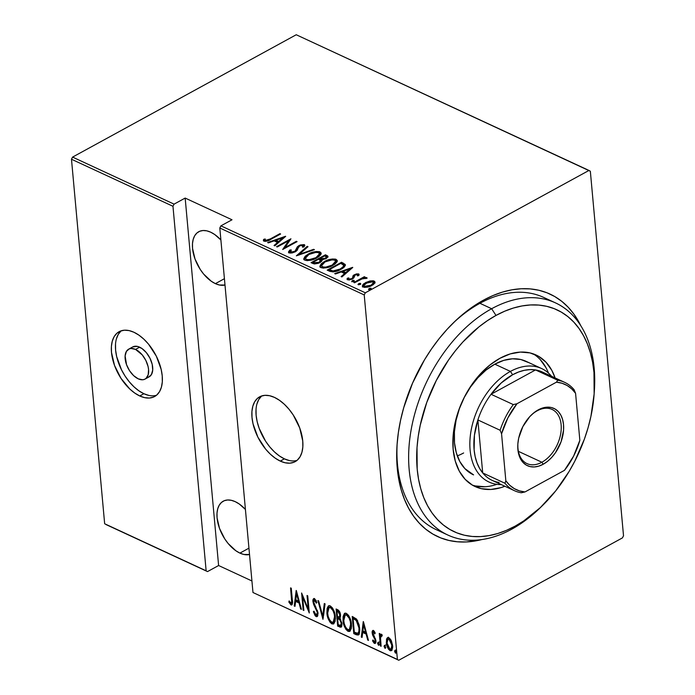 <?xml version="1.0" encoding="UTF-8"?>
<svg xmlns="http://www.w3.org/2000/svg" width="695" height="695" viewBox="0 0 695 695"><rect width="100%" height="100%" fill="white"/><g stroke="black" fill="none" stroke-linecap="round" stroke-linejoin="round"><path stroke-width="1.04" d="M261.807 395.907A36.965 20.937 -118.7 0 0 259.044 427.998A36.965 20.937 -118.7 0 0 284.385 458.848L280.276 461.098A36.965 20.937 61.3 0 1 254.283 428.346A36.965 20.937 61.3 0 1 259.635 396.828A36.965 20.937 61.3 0 1 274.482 397.401L269.582 395.724L264.986 395.325L260.868 396.237L257.385 398.417L254.674 401.78L252.824 406.201L251.929 411.501L252.007 417.495L253.058 423.933L257.888 437.164L265.69 449.196L270.346 454.174L275.272 458.187L280.276 461.098L285.167 462.783L289.763 463.174L293.881 462.262L297.364 460.09L300.084 456.719L301.925 452.306L302.829 446.998L302.751 441.012L299.71 427.929L293.264 415.045L289.059 409.303L284.411 404.334L279.486 400.311L274.482 397.401A36.965 20.937 61.3 0 1 300.475 430.153A36.965 20.937 61.3 0 1 295.114 461.68A36.965 20.937 61.3 0 1 280.276 461.098L284.385 458.848A36.965 20.937 -118.7 0 0 297.06 460.351M121.286 330.768A36.965 20.937 -118.7 0 0 118.524 362.868A36.965 20.937 -118.7 0 0 143.874 393.717L139.756 395.968A36.965 20.937 61.3 0 1 113.763 363.216A36.965 20.937 61.3 0 1 119.123 331.689A36.965 20.937 61.3 0 1 133.961 332.271L129.07 330.585L124.475 330.195L120.357 331.107L116.873 333.287L114.154 336.649L112.312 341.063L111.409 346.371L111.487 352.356L114.527 365.44L120.973 378.323L129.826 389.044L134.752 393.057L139.756 395.968L144.656 397.644L149.251 398.044L153.369 397.132L156.853 394.951L159.563 391.589L161.414 387.167L162.309 381.868L162.23 375.882L161.179 369.436L156.349 356.205L148.548 344.173L143.891 339.195L138.965 335.181L133.961 332.271A36.965 20.937 61.3 0 1 159.954 365.023A36.965 20.937 61.3 0 1 154.603 396.541A36.965 20.937 61.3 0 1 139.756 395.968L143.874 393.717A36.965 20.937 -118.7 0 0 156.549 395.22M145.047 379.088L149.156 376.838A17.062 9.66 -118.7 0 0 151.632 362.286A17.062 9.66 -118.7 0 0 139.634 347.17L135.525 349.42L139.634 347.17A17.062 9.66 -118.7 0 0 132.788 346.901L128.671 349.151A17.062 9.66 61.3 0 1 135.525 349.42A17.062 9.66 61.3 0 1 147.522 364.536A17.062 9.66 61.3 0 1 145.047 379.088A17.062 9.66 61.3 0 1 138.201 378.818A17.062 9.66 61.3 0 1 126.203 363.702A17.062 9.66 61.3 0 1 128.671 349.151M549.467 300.518A127.95 83.669 114.9 0 0 479.932 303.298L483.39 300.214A133.631 87.388 -65.1 0 1 580.846 325.825L574.139 314.461L568.38 307.433L561.908 301.448L554.775 296.557L547.061 292.812L538.834 290.249L530.172 288.894L521.163 288.746L511.885 289.824L502.442 292.108L492.911 295.584L483.39 300.214L473.973 305.948L464.747 312.733L455.798 320.508L447.215 329.204L439.084 338.717L431.482 348.977L424.48 359.871L412.543 383.162L403.726 407.687L400.598 420.119L398.374 432.498L397.071 444.722L396.697 456.658L397.253 468.204L398.748 479.229L401.154 489.645L404.455 499.349L408.617 508.236L413.603 516.237L419.363 523.257L425.835 529.243L432.968 534.134L440.682 537.878L448.909 540.441L457.571 541.805L466.58 541.944L481.774 539.572A133.631 87.388 -65.1 0 1 397.08 444.557A133.631 87.388 -65.1 0 1 453.609 322.61A133.631 87.388 -65.1 0 1 483.39 300.214L479.932 303.298A127.95 83.669 -65.1 0 1 543.777 297.46L555.487 302.881A127.95 83.669 -65.1 0 1 594.234 392.545M215.389 283.638L224.424 278.695L215.389 283.638A29.85 16.915 61.3 0 1 194.392 257.185A29.85 16.915 61.3 0 1 198.718 231.73A29.85 16.915 61.3 0 1 210.707 232.199A29.85 16.915 61.3 0 1 220.897 239.984L214.746 234.545L210.707 232.199L206.754 230.836L203.044 230.523L199.717 231.253L196.902 233.016L194.704 235.727L193.219 239.297L192.489 243.58L192.55 248.419L195.008 258.983L200.212 269.391L203.609 274.03L211.341 281.293L215.389 283.638L219.342 285.002L224.998 285.028A29.85 16.915 61.3 0 1 215.389 283.638M239.914 553.107L248.94 548.164L239.914 553.107A29.85 16.915 61.3 0 1 218.916 526.654A29.85 16.915 61.3 0 1 223.243 501.191A29.85 16.915 61.3 0 1 235.231 501.66A29.85 16.915 61.3 0 1 245.422 509.452L239.271 504.014L235.231 501.66L231.279 500.304L227.56 499.983L224.242 500.721L221.427 502.485L219.229 505.195L217.743 508.766L217.014 513.049L217.075 517.888L219.533 528.452L224.737 538.86L228.134 543.499L235.866 550.761L239.914 553.107L243.867 554.462L249.522 554.497A29.85 16.915 61.3 0 1 239.914 553.107M397.401 659.451L252.98 592.514L219.802 227.995L364.223 294.941L397.401 659.451L364.223 294.941L365.327 292.795L220.906 225.849L232.008 219.776L185.165 198.066L174.071 204.139L72.584 157.096L296.235 34.75L588.978 170.44L365.327 292.795L588.978 170.44L590.342 171.239L623.519 535.758L590.342 171.239L296.235 34.75L72.584 157.096L174.071 204.139L185.165 198.066L218.612 565.522L251.929 580.968L218.612 565.522L207.51 571.594L218.612 565.522L185.165 198.066L232.008 219.776L220.906 225.849L219.802 227.995L252.98 592.514L398.765 660.25L622.416 537.904L398.765 660.25L252.98 592.514L397.401 659.451M396.306 652.692L395.472 650.946L394.656 651.389L395.481 653.144L395.976 652.874L395.481 653.144L396.054 652.04L395.22 650.285L394.725 651.867L395.803 653.135L395.82 651.076L395.134 650.259L394.647 650.954L394.656 651.389L395.472 650.946L396.046 649.842M385.794 647.827L384.969 646.072L384.144 646.524L384.978 648.279L385.464 648.009L384.978 648.279L385.543 647.167L384.717 645.42L384.17 646.758L385.291 648.261L385.065 645.742L384.535 645.377L384.135 646.081L384.144 646.524L384.969 646.072L385.534 644.969M379.314 644.821L378.488 643.066L377.663 643.518L378.497 645.273L378.983 645.003L378.497 645.273L379.062 644.169L378.236 642.415L377.689 643.752L378.81 645.255L378.584 642.736L378.054 642.371L377.654 643.075L377.663 643.518L378.488 643.066L379.053 641.963M363.25 621.573L361.313 637.098L362.069 637.445L362.694 632.476L366.109 634.057L367.724 640.069L368.489 640.425L363.424 621.651L361.313 637.098L362.069 637.445L362.694 632.476L366.109 634.057L367.724 640.069L368.489 640.425L363.25 621.573M343.017 620.479L343.886 624.909L345.91 629.357L348.056 631.373L349.993 631.225L351.34 628.306L351.418 624.292L350.567 619.818L348.516 615.336L346.345 613.311L344.416 613.511L343.104 616.456L343.017 620.479L343.678 620.122L343.017 620.479C343.208 624.857 344.885 628.489 348.056 631.373L349.715 631.416L351.418 624.292C351.253 619.862 349.559 616.204 346.345 613.311L344.72 613.303L343.017 620.479M326.911 613.007L327.771 617.447L329.795 621.886L331.654 623.754L333.487 624.006L335.103 621.434L335.364 617.534L334.451 612.347L332.401 607.864L330.229 605.84L328.309 606.04L327.11 608.394L326.911 613.007L327.562 612.651L326.911 613.007C327.093 617.395 328.77 621.017 331.941 623.901L333.6 623.945L335.311 616.821C335.138 612.391 333.444 608.733 330.229 605.84L328.613 605.832L326.911 613.007M316.034 600.376L315.426 599.837L314.6 600.28L316.329 603.191L316.885 602.435L314.531 598.569C313.193 598.551 312.672 599.585 312.959 601.67L313.636 601.297L312.959 601.67L313.645 604.494L314.27 604.146L313.645 604.494L315.174 607.43L315.878 607.048L315.174 607.43L316.877 610.836L317.476 610.505L316.877 610.836L317.311 612.651L317.928 612.321L315.999 614.832L313.975 611.157L313.367 611.704L314.036 611.339L313.367 611.704L316.442 616.691L317.771 615.666L317.91 612.217L314.114 603.764L313.645 601.236L314.461 600.228L316.329 603.191L316.885 602.435L314.531 598.569L313.645 598.603L312.932 600.437L313.645 604.494L317.259 612.217L317.25 613.989L316.373 614.927L315.287 614.145L313.975 611.157L313.367 611.704L315.156 615.727L316.147 616.587L316.972 616.135L315.434 614.432M296.174 590.481L294.228 606.005L294.993 606.353L295.618 601.384L299.024 602.956L300.648 608.976L301.413 609.333L296.348 590.559L294.228 606.005L294.993 606.353L295.618 601.384L299.024 602.956L300.648 608.976L301.413 609.333L296.174 590.481M290.97 604.911L292.143 604.572L290.97 604.911C292.534 604.494 292.986 602.782 292.317 599.785L291.266 588.205L290.571 587.883L291.709 602.417L290.866 603.182L289.137 600.906L288.833 602.026L291.153 604.98L292.1 604.65L292.482 603.26L291.266 588.205L290.571 587.883L291.605 599.29L292.248 598.934L291.605 599.29C292.074 601.349 291.822 602.652 290.866 603.182L289.137 600.906L288.833 602.026L290.97 604.911L291.787 604.954M303.863 610.471L302.638 596.979L309.292 612.981L307.729 595.832L307.034 595.511L308.259 609.029L301.604 592.991L303.159 610.141L303.863 610.471L302.638 596.979L309.292 612.981L307.729 595.832L307.034 595.511L308.259 609.029L301.604 592.991L303.159 610.141L303.863 610.471M322.949 619.315L325.069 603.877L324.304 603.521L322.741 616.048L318.649 600.897L317.893 600.541L322.949 619.315L325.069 603.877L324.304 603.521L322.741 616.048L318.649 600.897L317.893 600.541L322.949 619.315M337.666 626.134L340.993 627.211L341.792 626.039L341.949 623.458L339.951 618.333L340.567 616.057L339.742 611.965L338.239 610.036L336.102 608.985L337.666 626.134L338.491 625.682L338.404 624.796L338.491 625.682L337.666 626.134L341.028 627.203L341.949 623.458L339.951 618.333L340.515 615.101C340.411 612.695 339.455 610.888 337.64 609.697L336.102 608.985L337.666 626.134M356.292 634.77L358.316 635.013L359.393 633.38L359.758 629.696L359.115 624.831L356.691 619.271L352.217 616.456L353.781 633.605L356.292 634.77L357.117 634.318L354.598 633.154L353.781 633.605L358.359 634.995L359.671 628.332L356.483 619.028L352.217 616.456L353.781 633.605L354.598 633.154L354.519 632.259L354.598 633.154L357.117 634.318L356.292 634.77M374.492 631.651L373.571 632.042L374.805 633.875L375.196 633.023L373.45 630.513L372.589 630.652L372.155 632.05L372.633 635.126L375.152 640.026L374.761 641.859L372.937 639.956L372.563 640.894L374.153 643.222L375.526 643.084L375.891 640.599L372.876 632.815L373.667 632.094L374.805 633.875L375.196 633.023L373.997 630.947L372.789 630.478M381.52 634.248L380.13 635.586L380.947 635.134L380.13 635.586L379.957 633.736L379.262 633.414L380.4 645.942L381.103 646.272L380.495 637.437L380.99 635.838L381.981 636.151L382.259 635.004L380.973 634.205L380.13 635.586L379.957 633.736L379.262 633.414L380.4 645.942L381.042 645.594L380.4 645.942L381.103 646.272L380.469 637.828L382.259 635.004L380.895 634.248M391.754 650.364L390.051 650.633L391.381 650.676L392.614 645.638L391.381 640.799L388.879 637.663L387.575 637.619L386.455 639.53L386.967 645.959L388.479 649.199L390.468 650.781L391.893 650.199L392.649 647.636L391.381 640.799L388.879 637.663L387.549 637.636L386.741 638.662L388.01 637.48M71.481 159.242L172.968 206.285L206.137 570.803L104.658 523.761L71.481 159.242L72.584 157.096L71.481 159.242L104.658 523.761L206.137 570.803L172.968 206.285L174.071 204.139L172.968 206.285L71.481 159.242M370.07 280.954L363.928 283.63L362.573 285.124L362.59 286.566L364.215 287.322L367.047 287.209L373.545 284.385L374.857 282.822L374.727 281.492L373.258 280.806L370.07 280.954L370.131 281.614L370.07 280.954L365.501 282.604L362.338 286.001L363.242 287.035C366.343 287.608 369.193 287.105 371.808 285.532L374.709 283.1L375.005 282.083L374.127 281.075L370.07 280.954M353.798 282.465L354.493 282.787L362.616 278.634L367.099 278.043L366.022 277.505L363.459 277.878L365.014 277.036L364.31 276.714L353.798 282.465L354.493 282.787L361.782 278.947L367.108 278.191L366.778 277.67L363.459 277.878L365.014 277.036L364.31 276.714L353.798 282.465M358.707 273.926L356.422 273.917L353.616 275.185L352.487 278.017L351.392 278.808L349.055 279.129L348.786 277.904L347.326 278.217L347.196 279.468L349.168 279.981L352.443 278.956L353.903 277.774L354.381 275.62L355.632 274.777L357.386 274.621L357.404 275.741L358.794 275.481L358.707 273.926L359.011 275.046L358.707 273.926L354.381 274.707L353.034 275.724L352.487 278.017L351.687 278.66L348.907 279.077L348.786 277.904L347.326 278.217L347.031 279.06L347.63 279.798L352.443 278.956L353.79 277.93L355.136 275.003L357.386 274.621L357.404 275.741L358.794 275.481L358.707 273.926L359.115 274.464M329.691 271.293L333.183 271.901L338.882 270.338L344.138 267.097L345.259 264.491L341.558 262.25L327.171 270.12L329.691 271.293C333.669 272.232 337.388 271.597 340.845 269.373C343.79 267.957 345.267 266.324 345.259 264.491L341.558 262.25L327.171 270.12L329.691 271.293M311.056 262.658L314.392 263.97L318.397 263.292L321.62 261.32L321.95 259.861L327.041 257.862L327.901 256.16L325.451 254.787L311.056 262.658L313.228 263.657L319.874 262.614L321.95 259.861L325.912 258.601L327.997 256.438L325.451 254.787L311.056 262.658M296.348 255.838L314.418 249.67L313.654 249.314L299.206 254.361L307.998 246.69L307.233 246.343L296.348 255.838L314.418 249.67L313.654 249.314L299.206 254.361L307.998 246.69L307.233 246.343L296.348 255.838M277.253 246.986L288.573 240.791L282.683 249.505L297.078 241.634L296.374 241.304L285.028 247.507L290.944 238.793L276.558 246.664L277.253 246.986L288.573 240.791L282.683 249.505L297.078 241.634L296.374 241.304L285.028 247.507L290.944 238.793L276.558 246.664L277.253 246.986M270.338 238.915L266.498 240.505L265.264 240.253L265.195 238.967L263.657 239.375L263.37 240.348L264.152 241.269L267.749 240.87L280.615 233.998L279.911 233.676L270.338 238.915L270.398 239.584L270.338 238.915L265.49 240.409L265.195 238.967L263.657 239.375L263.37 240.47L263.961 241.191C266.637 241.417 268.948 240.791 270.894 239.315L280.615 233.998L279.911 233.676L270.338 238.915M285.515 236.274L267.627 242.52L268.383 242.876L274.125 240.87L277.531 242.451L274.038 245.491L274.803 245.848L285.688 236.352L267.627 242.52L268.383 242.876L274.125 240.87L277.531 242.451L274.038 245.491L274.803 245.848L285.515 236.274M288.694 252.554L289.928 250.991L289.841 250.018L288.512 252.12L289.459 252.989L292.378 252.893L295.627 251.616L297.278 250.183L298.624 246.751L300.405 245.526L302.56 245.309L303.072 245.969L302.403 247.081L303.941 246.899L304.81 245.405L304.28 244.597L300.153 244.996L297.408 246.751L294.984 251.251L290.831 252.146L290.241 251.581L291.257 249.931L289.841 250.018L288.521 251.851L288.903 252.737L295.323 251.798L299.754 245.83L302.716 245.37L303.15 246.994M308.206 254.127L305.148 256.281L303.776 258.748L304.662 260.043L307.068 260.634L311.134 260.139L315.434 258.618L318.883 256.577L320.777 254.587L321.099 252.911L319.353 251.651L316.173 251.52L312.237 252.398L308.206 254.127L308.267 254.822L308.206 254.127L303.785 258.853L304.923 260.182C309.223 260.894 313.141 260.156 316.685 257.984L321.168 253.223L319.987 251.877C315.669 251.199 311.742 251.955 308.206 254.127M324.322 261.598L321.264 263.753L319.891 266.211L320.769 267.514L323.184 268.105L327.249 267.601L331.55 266.089L334.999 264.048L336.884 262.058L337.205 260.382L335.468 259.122L332.288 258.992L328.344 259.869L324.322 261.598L324.383 262.284L324.322 261.598L319.891 266.324L321.038 267.653C325.338 268.366 329.256 267.627 332.801 265.455L337.275 260.695L336.102 259.348C331.776 258.67 327.858 259.417 324.322 261.598M352.6 267.366L334.703 273.613L335.468 273.969L341.202 271.962L344.607 273.543L341.123 276.593L341.888 276.94L352.773 267.445L334.703 273.613L335.468 273.969L341.202 271.962L344.607 273.543L341.123 276.593L341.888 276.94L352.6 267.366M352.139 281.744L352.183 280.693L351.687 281.675L353.581 281.336L354.085 280.363L354.137 280.928L354.085 280.363L352.183 280.693L351.687 281.675L353.929 281.11L354.163 280.406L353.086 280.354L352.183 280.693L352.269 281.675L354.172 281.336M358.62 284.75L358.663 283.69L358.16 284.672L360.062 284.342L360.566 283.36L360.609 283.925L360.566 283.36L358.663 283.69L357.968 284.446L358.377 284.741L360.662 283.864L359.558 283.352L358.663 283.69L358.75 284.672L360.653 284.342M369.132 289.624L369.167 288.564L368.671 289.546L370.574 289.216L371.069 288.234L371.121 288.799L371.069 288.234L369.167 288.564L368.48 289.311L368.889 289.607L371.173 288.738L370.07 288.225L369.167 288.564L369.262 289.546L371.156 289.216M106.022 524.56L207.51 571.594L106.022 524.56M623.519 535.758L622.416 537.904L623.519 535.758M594.129 394.056L594.347 390.998A127.95 83.669 114.9 0 0 491.643 308.728L495.995 315.434A122.259 79.951 -65.1 0 1 594.129 394.056A122.259 79.951 -65.1 0 1 542.421 505.621A122.259 79.951 -65.1 0 1 515.169 526.115L511.711 529.199A127.95 83.669 -65.1 0 1 447.867 535.046L436.156 529.616A127.95 83.669 -65.1 0 1 397.201 443.01A127.95 83.669 114.9 0 0 442.176 531.988M452.497 323.696A127.95 83.669 -65.1 0 1 479.932 303.298A127.95 83.669 114.9 0 0 452.497 323.696M279.972 234.345L279.911 233.676L279.972 234.345M263.544 240.878L263.657 239.375L263.753 240.357L265.134 239.992L263.553 240.844M265.238 240.227L265.195 238.967M265.16 240.053L265.603 241.4M265.716 241.443L265.212 240.765M277.618 243.398L277.531 242.451L277.618 243.398M274.603 241.095L275.993 240.609L274.603 241.095M282.865 238.211L284.029 237.803L282.865 238.211M278.704 242.442L276.045 241.208L278.704 242.442M282.83 237.829L278.652 241.478L278.73 242.425L278.652 241.478L275.958 240.227L276.045 241.208L275.958 240.227L282.83 237.829L282.917 238.776L282.83 237.829L278.652 241.478L275.958 240.227L282.83 237.829M288.599 241.104L290.093 240.288L288.599 241.104M285.098 248.185L285.028 247.507L285.098 248.185M296.435 241.982L296.374 241.304L296.435 241.982M283.603 249.001L288.66 241.773L288.573 240.791L288.66 241.773L283.603 249.001M302.742 245.378L304.375 245.578L304.28 244.597L298.989 245.543L299.059 246.291L298.989 245.543L297.252 246.942L295.853 251.538L296.609 248.628L295.844 251.477L295.766 250.556L294.697 252.111L294.637 251.46L290.623 252.059L290.249 251.599L290.71 253.041L291.257 249.931L289.841 250.018L289.928 250.991L290.423 250.965L288.607 252.832M290.623 252.059L290.884 253.11L290.336 252.554M302.716 245.37L302.403 247.081L303.941 246.899L304.28 244.597L304.697 245.795L302.308 245.422M304.818 245.248L304.28 244.597M303.159 246.725L303.081 247.177M298.094 255.369L299.215 254.396L298.094 255.369M307.32 247.281L307.233 246.343L307.32 247.281M299.258 254.961L299.206 254.361L299.258 254.961M313.706 249.913L313.654 249.314L313.706 249.913M317.624 252.424L320.074 252.858L319.987 251.877L320.074 252.858L321.125 253.753M303.915 259.322L306.113 256.507M321.186 253.892L319.778 252.737L317.085 252.441M305.253 257.246L304.54 258.062M304.062 258.879L303.863 259.721M307.555 260.66L305.748 259.826M319.518 254.57L318.562 256.872M305.418 258.245L306.46 260.338L305.418 258.245L308.91 254.448C311.812 252.685 315.026 252.103 318.545 252.702L319.483 253.866L315.982 257.663L316.043 258.323L315.982 257.663C313.071 259.435 309.866 260.008 306.373 259.365L306.46 260.338L307.442 260.642M318.727 256.698L319.483 253.866M312.081 263.127L313.263 262.475L312.081 263.127M318.901 259.391L320.091 258.74L318.901 259.391M327.997 257.141L325.538 255.76L324.991 256.064L325.451 254.787L325.538 255.76L327.067 256.472L326.98 255.491L327.858 256.976M322.02 260.668L321.95 259.861L322.02 260.668M320.612 261.468L320.464 262.284M326.389 258.314L325.981 258.809M322.272 260.078L320.152 259.417L321.967 260.052M324.669 255.916L326.363 257.054L325.243 258.94L325.182 258.288L320.534 258.662L320.63 259.635L320.065 258.436L320.152 259.417L320.065 258.436L324.669 255.916L326.233 256.768L325.894 257.828L322.854 259.061L320.065 258.436L324.669 255.916M320.36 260.243L319.231 262.936L319.17 262.284L316.703 263.084L314.27 262.649L314.366 263.631L314.27 262.649L313.237 262.171L313.323 263.153L313.237 262.171L318.588 259.244L320.36 260.243L319.17 262.284L314.27 262.649L313.237 262.171L318.588 259.244L320.36 260.243L320.491 262.25M333.739 259.895L336.189 260.33L336.102 259.348L336.189 260.33L337.24 261.224M320.03 266.784L322.219 263.978M337.301 261.363L335.885 260.199L333.2 259.904M321.368 264.717L320.647 265.533M320.178 266.35L319.978 267.193M323.67 268.122L321.863 267.297M335.633 262.041L334.669 264.343M321.524 265.716L322.576 267.81L321.524 265.716L325.025 261.919C327.927 260.147 331.141 259.565 334.66 260.173L335.598 261.329L332.097 265.125L332.158 265.785L332.097 265.125C329.187 266.906 325.981 267.471 322.48 266.828L322.576 267.81L323.557 268.105M334.834 264.169L335.598 261.329M328.188 270.598L329.378 269.947L328.188 270.598M341.106 263.527L341.558 262.25L341.653 263.231L343.287 263.996L343.2 263.014L343.287 263.996L345.346 265.464L341.653 263.231L341.106 263.527M345.328 265.316L345.259 264.491L345.328 265.316M343.686 266.272L342.887 268.148M343.478 265.038L343.243 266.645L340.142 269.043L340.203 269.712L340.142 269.043L335.963 270.703L333.001 270.963L333.087 271.91L333.001 270.963L329.352 269.643L329.439 270.624L330.377 271.059L330.29 270.077L329.352 269.643L340.785 263.388L343.478 265.038C343.704 266.541 342.592 267.87 340.142 269.043L333.001 270.963L330.29 270.077L330.377 271.059L333.087 271.945L329.439 270.624L329.352 269.643L340.785 263.388L343.478 265.038L343.73 266.489L343.009 268.027M344.694 274.49L344.607 273.543L344.694 274.49M341.679 272.188L343.069 271.702L341.679 272.188M349.941 269.304L351.114 268.895L349.941 269.304M345.789 273.535L343.121 272.301L345.789 273.535L345.728 272.57L345.815 273.517M349.906 268.922L345.728 272.57L343.035 271.328L343.121 272.301L343.035 271.328L349.906 268.922L349.993 269.868L349.906 268.922L345.728 272.57L343.035 271.328L349.906 268.922M357.386 274.621L357.404 275.741M347.231 279.512L347.326 278.217L347.413 279.19L348.577 278.947L347.187 279.616M348.907 279.077L348.786 277.904M348.873 278.886L348.994 280.059M351.748 279.294L351.687 278.66L351.748 279.294M352.565 278.886L352.487 278.017L352.565 278.886M352.573 278.999L353.034 275.724L353.13 276.706L354.467 275.689L353.017 276.862L352.747 278.226M354.459 275.533L354.381 274.707L354.459 275.533M348.899 280.007L348.638 279.503M353.955 281.275L352.087 281.779M362.755 278.591L363.494 278.191L362.755 278.591M364.371 277.383L364.31 276.714L364.371 277.383M363.511 278.374L363.459 277.878L363.511 278.374M365.544 278.495L366.057 278.487M366.83 278.269L366.778 277.67L366.83 278.269M367.108 278.191L366.778 277.67M366.109 278.487L365.24 278.521M360.436 284.281L358.568 284.785M364.971 287.435L363.859 285.159L365.561 283.317L365.501 282.604L365.57 283.308L372.833 281.779L373.502 282.552L371.095 285.211L364.536 286.323L363.833 285.497L367.655 282.257L371.182 281.51L374.223 282.057L374.127 281.075L374.935 282.622M362.503 286.462L364.284 284.411M375.083 282.978L374.223 282.057L372.312 281.701M364.753 284.081L362.434 286.974M372.668 281.71L373.45 282.969L371.095 285.211L371.156 285.862L371.095 285.211L367.976 286.383L364.536 286.323L364.623 287.304L363.954 286.14M373.589 283.569L372.885 284.967M373.111 284.724L373.502 282.552M363.833 285.497L364.84 287.391M370.948 289.155L369.08 289.659M315.982 257.663L308.771 259.756L306.373 259.365L305.409 258.201L306.452 256.203L308.91 254.448L316.121 252.337L318.545 252.702L319.483 253.875L318.77 255.569L315.982 257.663M332.097 265.125L325.564 267.193L322.723 266.932L321.524 265.672L322.567 263.666L325.025 261.919L332.236 259.808L334.66 260.173L335.598 261.346L334.886 263.04L332.097 265.125M289.867 602L291.796 604.468L289.659 601.575M289.58 601.618L288.833 602.026L289.58 601.618M291.136 602.235L292.117 602.73L292.482 602.148M292.117 602.73L290.866 603.182M292.526 601.966L292.282 602.582M301.23 608.655L300.648 608.976L301.23 608.655M299.606 602.643L299.024 602.956L299.606 602.643M299.528 602.365L296.435 600.932L295.618 601.384L296.435 600.932L299.528 602.365M295.088 605.571L294.228 606.005L295.054 605.553L296.739 592.027L295.088 605.571M296.557 593.825L298.503 601.036L299.085 600.715L298.503 601.036L295.809 599.785L296.557 593.825L297.139 593.504L296.557 593.825L298.503 601.036L295.809 599.785L296.557 593.825M303.802 609.793L303.159 610.141L303.802 609.793M302.82 596.883L302.681 595.337L302.82 596.883M308.901 608.681L308.259 609.029L308.901 608.681M309.04 610.219L308.502 608.898L309.04 610.219M303.22 596.666L302.638 596.979L303.22 596.666M318.067 613.537L315.999 614.832M317.537 614.389L318.049 613.607M314.531 598.569L313.732 598.543M313.749 600.715L314.166 598.465M317.45 616.265L316.147 616.587L317.085 616.604L318.015 613.007L313.654 601.922L315.426 599.837L314.6 600.28M315.973 615.275L317.537 616.257M314.905 599.811L316.26 600.715M313.958 598.908L313.784 601.218M323.375 617.395L322.984 615.918L323.375 617.395M323.566 615.605L322.741 616.048L323.566 615.605L325.034 603.851L323.566 615.605M327.649 610.288L329.039 605.666M333.991 623.65L331.941 623.901L332.757 623.45L330.638 621.46M329.126 605.588L328.083 607.378L327.649 611.148M331.428 622.459L333.843 623.676M335.468 618.289L334.938 620.661L333.843 621.79M329.995 607.1L331.48 607.291L333.001 608.82M330.429 607.621C333.053 609.958 334.443 612.912 334.608 616.5L335.233 616.152L334.608 616.5L333.2 622.155L331.75 622.129C329.152 619.827 327.771 616.891 327.606 613.329L329.056 607.604L331.254 607.169L330.429 607.621L332.974 610.584L334.226 614.102L334.677 617.647L334.113 621.113L333.018 622.242L331.289 621.869L329.647 619.949L328.136 616.309L327.545 612.182L327.927 609.124L328.839 607.743L330.429 607.621M332.914 608.69L331.254 607.169L329.056 607.604M333.2 622.155L335.39 619.063M337.805 618.229L337.666 616.656L337.805 618.229M337.144 610.975L337.006 609.402L337.144 610.975M341.393 626.873L339.829 627.142L340.654 626.69L338.491 625.682L341.601 626.847M340.567 619.141L339.586 619.427L340.411 618.976L338.917 618.09L338.091 618.541L339.586 619.427L341.254 623.137L340.628 625.413L338.204 624.701L337.622 618.324L338.448 617.872L337.622 618.324L338.448 617.872L340.585 619.158M342.027 623.971L341.419 624.979M341.01 625.04L340.541 624.927M339.603 611.67L338.752 611.07L337.926 611.513L339.82 614.806L339.264 617.012L337.466 616.569L336.962 611.07L337.787 610.618L336.962 611.07L337.926 611.513L338.752 611.07L337.787 610.618L339.69 611.765M339.664 616.63L339.221 616.526M339.82 614.806L340.446 614.467L339.23 617.021L337.466 616.569L336.962 611.07L339.056 612.451L339.82 614.806M341.254 623.137L341.87 622.798L340.602 625.43L338.204 624.701L337.622 618.324L340.263 620.218L341.254 623.137M340.628 625.413L341.992 624.11M343.764 617.759L345.154 613.138M350.106 631.121L348.056 631.373L348.873 630.921L346.744 628.932M345.241 613.059L344.042 615.414L343.764 618.62M347.543 629.931L349.959 631.138M351.583 625.761L351.053 628.132L349.959 629.262M346.101 614.571L347.596 614.762L349.116 616.283M346.544 615.092C349.168 617.421 350.558 620.383 350.723 623.962L351.349 623.624L350.723 623.962L349.316 629.627L347.865 629.601C345.267 627.29 343.886 624.362 343.721 620.8L345.172 615.075L347.361 614.641L346.544 615.092L349.09 618.055L350.341 621.573L350.767 626.212L350.228 628.584L349.133 629.713L347.396 629.331L345.762 627.42L344.251 623.78L343.651 619.645L344.042 616.595L345.285 615.014L346.544 615.092M349.029 616.161L347.361 614.641L345.172 615.075M349.316 629.627L351.505 626.534M353.26 618.437L353.121 616.873L353.26 618.437M358.742 634.683L357.117 634.318L359.141 634.561M357.63 620.713L357.039 620.01L356.214 620.453L357.039 620.01L354.476 618.359L353.077 618.541L356.214 620.453L358.976 628.002C359.358 630.617 358.889 632.363 357.56 633.258L354.32 632.172L353.077 618.541L353.903 618.09L354.798 618.507L357.699 620.809M358.524 632.763L359.767 630.591L358.655 632.711M358.976 628.002L359.602 627.654L358.976 628.002L358.907 631.26L358.073 633.006L357.022 633.241L354.32 632.172L353.077 618.541L355.588 619.914L357.161 621.712L358.976 628.002M358.707 632.685L357.56 633.258M368.307 639.747L367.724 640.069L368.307 639.747M366.682 633.736L366.109 634.057L366.682 633.736M366.613 633.458L363.52 632.024L362.694 632.476L363.52 632.024L366.613 633.458M362.173 636.663L361.313 637.098L362.13 636.646L363.824 623.12L362.173 636.663M363.641 624.918L365.587 632.129L366.169 631.807L365.587 632.129L362.894 630.878L363.641 624.918L364.223 624.596L363.641 624.918L365.587 632.129L362.894 630.878L363.641 624.918M375.552 643.04L374.44 643.396C375.665 643.422 376.143 642.484 375.891 640.599L373.189 634.57L372.876 633.336L374.388 631.59L373.571 632.042M374.014 631.599L373.702 632.884M373.45 630.513C372.355 630.495 371.938 631.355 372.181 633.067L372.894 632.685L372.181 633.067L372.633 635.126L373.276 634.778L372.633 635.126L373.841 637.324L374.605 636.907L373.841 637.324L374.874 639.044L375.491 638.714L374.874 639.044L375.196 640.338L375.813 639.999L374.284 641.85L372.937 639.956L372.563 640.894L373.215 640.538L372.563 640.894L374.44 643.396L375.187 643.422M374.44 643.396L375.265 642.945L373.98 641.633M375.882 641.059L374.284 641.85M372.989 632.337L373.25 630.434M373.302 630.348L373.007 632.624M373.728 641.207L375.708 643.049M373.693 632.363L373.797 631.92M378.558 642.25L379.131 644.691M380.495 637.489L380.313 635.482L380.495 637.489M382.163 635.395L381.538 635.734L382.163 635.395M385.039 645.247L385.612 647.697M387.072 640.868L387.567 638.21L386.741 638.662L386.316 642.719L386.967 642.354L386.316 642.719C386.463 645.942 387.714 648.583 390.051 650.633L390.877 650.181L389.148 648.531M388.366 637.185L387.402 638.627L387.072 641.138M388.974 648.244L390.46 649.947L392.023 650.312M392.762 646.402L391.85 648.626M388.722 638.792L390.772 639.513M389.009 639.2L391.919 645.325L392.545 644.986L391.919 645.325L390.964 649.113L389.912 649.087L387.011 643.049L388.027 639.165L389.834 638.748L389.009 639.2L390.616 640.955L391.65 643.674L391.841 647.54L390.52 649.234L388.696 648.001L387.115 643.865L387.263 640.182L387.906 639.244L389.009 639.2M390.581 639.296L389.834 638.748L388.027 639.165M390.964 649.113L392.675 647.028M395.542 650.12L396.124 652.57M220.906 225.849L365.327 292.795L364.223 294.941L219.802 227.995L220.906 225.849M120.982 331.037L118.263 334.399L116.421 338.821M115.526 344.121L115.605 350.106L116.656 356.544L121.486 369.783L125.083 376.073L129.287 381.816L133.944 386.794L138.861 390.807L143.874 393.717L148.765 395.394M132.745 346.927L137.375 346.397L141.945 348.516L146.367 352.66L149.964 358.22L152.196 364.328L152.718 370.061L151.449 374.544L148.591 377.107M135.525 349.42L142.258 354.91L145.854 360.462L148.087 366.578L148.574 369.549L148.191 374.761L146.089 378.349L144.482 379.357L142.579 379.774L138.201 378.818L133.614 375.621L129.531 370.67L126.551 364.727L125.117 355.927L126.386 351.435L129.244 348.881L131.147 348.464L135.525 349.42M261.502 396.167L258.783 399.529L256.942 403.951M256.038 409.259L256.116 415.245L257.167 421.683L259.157 428.329L265.594 441.203L269.799 446.946L274.456 451.924L279.381 455.946L284.385 458.848L289.276 460.533M541.336 506.664A127.95 83.669 -65.1 0 1 511.711 529.199A127.95 83.669 114.9 0 0 540.232 507.758L542.421 505.621M457.301 455.877A62.55 40.901 114.9 0 0 463.643 452.958M473.269 474.746L473.417 474.815A62.55 40.901 -65.1 0 1 455.703 422.091A62.55 40.901 -65.1 0 1 494.823 364.171L503.736 360.375L512.502 358.802L520.772 359.506L528.235 362.46M536.071 354.997A72.506 47.408 -65.1 0 0 499.896 358.307L489.775 365.101L480.271 374.04L471.731 384.769L464.495 396.88L458.839 409.911L454.973 423.359L453.062 436.712L453.166 449.448L455.277 461.089L459.326 471.175L465.155 479.324L472.53 485.223L481.183 488.646L490.774 489.462L500.93 487.638L504.874 486.257A72.506 47.408 -65.1 0 1 475.093 486.552A72.506 47.408 -65.1 0 1 454.547 425.444A72.506 47.408 -65.1 0 1 499.896 358.307L510.234 353.911L520.39 352.087L529.972 352.904L538.625 356.327L546.009 362.225L551.83 370.374L555.088 377.915A72.506 47.408 -65.1 0 0 536.071 354.997L535.888 354.91M472.235 485.041A72.506 47.408 114.9 0 0 496.899 484.328L495.075 484.919M447.867 535.046A127.95 83.669 -65.1 0 1 411.622 427.208A127.95 83.669 -65.1 0 1 491.643 308.728L479.932 303.298L491.643 308.728A127.95 83.669 -65.1 0 1 555.487 302.881M495.995 315.434L487.377 320.682L478.933 326.893L462.896 341.957L455.46 350.671L448.501 360.053L436.295 380.486L426.756 402.457L420.249 425.14L418.216 436.469L417.017 447.649L417.191 469.134L418.555 479.22L420.753 488.75L423.776 497.629L427.581 505.76L432.142 513.075L437.407 519.504L443.332 524.977L449.856 529.451L456.919 532.874L464.442 535.228L472.365 536.471L480.61 536.601L489.098 535.61L497.742 533.525L506.455 530.346L515.169 526.115L523.787 520.868L540.415 507.541L555.705 490.878L569.066 471.523L574.861 461.063L584.399 439.092L588.057 427.781L590.915 416.409L594.147 393.9L593.973 372.416L592.609 362.33L590.403 352.799L587.379 343.921L583.574 335.789L579.013 328.474L573.749 322.046L567.824 316.572L561.299 312.098L554.245 308.676L546.713 306.321L538.79 305.079L530.546 304.949L522.067 305.939L513.423 308.024L504.7 311.204L495.995 315.434L491.643 308.728A127.95 83.669 114.9 0 0 409.173 469.568A127.95 83.669 114.9 0 0 511.711 529.199L515.169 526.115A122.259 79.951 -65.1 0 1 417.191 469.134A122.259 79.951 -65.1 0 1 495.995 315.434M548.468 373.076A72.506 47.408 114.9 0 0 533.074 353.79M475.328 485.935L484.919 486.743M545.975 367.664L540.154 359.515M473.582 474.885L464.851 468.569L459.821 461.541L456.328 452.836L454.504 442.802L454.417 431.812L456.068 420.293L459.395 408.686L464.277 397.444L470.524 386.993L477.891 377.741L486.092 370.027L494.823 364.171A62.55 40.901 -65.1 0 1 526.028 361.313M537.2 410.797A29.85 19.521 114.9 0 0 530.867 415.488A29.85 19.521 -65.1 0 1 537.2 410.797A29.85 19.521 -65.1 0 1 552.091 409.433A29.85 19.521 -65.1 0 1 560.552 434.592A29.85 19.521 -65.1 0 1 541.883 462.236L543.186 464.251A31.562 20.642 -65.1 0 1 517.853 443.957A31.562 20.642 -65.1 0 1 531.197 415.158A31.562 20.642 -65.1 0 1 538.234 409.868L537.2 410.797L542.734 407.956L547.156 407.157L551.326 407.513L555.096 409.007L558.302 411.57L560.839 415.123L562.603 419.511L563.523 424.576L563.567 430.118L561.056 441.785L555.444 452.732L551.726 457.406L547.591 461.289L543.186 464.251L538.686 466.163L534.264 466.953L530.094 466.606L526.324 465.111L523.109 462.54L520.572 458.995L518.809 454.608L517.888 449.543L517.845 443.992L518.678 438.18L522.822 426.661L529.694 416.713L533.83 412.821L538.234 409.868A31.562 20.642 -65.1 0 1 563.523 424.576A31.562 20.642 -65.1 0 1 543.186 464.251L541.883 462.236A29.85 19.521 -65.1 0 1 526.984 463.6A29.85 19.521 -65.1 0 1 517.888 443.488A29.85 19.521 114.9 0 0 541.883 462.236L518.401 451.35L541.883 462.236A29.85 19.521 114.9 0 0 561.126 424.706A29.85 19.521 114.9 0 0 537.2 410.797M499.071 482.46A59.709 39.042 -65.1 0 1 482.704 472.939A59.709 39.042 -65.1 0 1 477.873 419.945L474.442 435.209L474.12 449.821L475.145 456.537L476.944 462.705L479.48 468.213L482.704 472.939L477.873 419.945A59.709 39.042 -65.1 0 1 491.044 394.274A59.709 39.042 -65.1 0 1 512.606 374.761L501.243 382.945L491.044 394.274L535.515 369.94L530.033 369.618L524.317 370.322L518.47 372.042L512.606 374.761L510.434 371.408A62.55 40.901 114.9 0 0 470.089 438.197A62.55 40.901 114.9 0 0 501.286 484.597A62.55 40.901 -65.1 0 1 489.028 482.052A62.55 40.901 -65.1 0 1 471.314 429.328A62.55 40.901 -65.1 0 1 510.434 371.408L494.823 364.171L510.434 371.408A62.55 40.901 -65.1 0 1 541.64 368.55A62.55 40.901 -65.1 0 1 551.509 376.256A62.55 40.901 114.9 0 0 510.434 371.408L512.606 374.761A59.709 39.042 -65.1 0 1 535.515 369.94A59.709 39.042 -65.1 0 1 548.442 375.943M514.43 490.687L492.182 480.375A59.709 39.042 114.9 0 1 482.704 472.939L504.952 483.251L505.847 480.818A57.998 37.93 -65.1 0 0 524.986 491.947L521.32 492.772A59.709 39.042 -65.1 0 1 514.43 490.687A59.709 39.042 -65.1 0 1 504.952 483.251A59.709 39.042 114.9 0 0 521.32 492.772L524.986 491.947L564.453 470.359L573.575 456.172L579.847 440.335L575.573 393.301L574.131 389.773A59.709 39.042 114.9 0 0 557.764 380.261L556.426 382.172L516.958 403.76L513.292 404.586L491.044 394.274L535.515 369.94L557.764 380.261A59.709 39.042 -65.1 0 1 564.644 382.346A59.709 39.042 -65.1 0 1 574.131 389.773L575.573 393.301L571.698 388.879L567.146 385.499L562.02 383.249L556.426 382.172L516.958 403.76L507.836 417.938L501.564 433.784L505.847 480.818L504.952 483.251L482.704 472.939L477.873 419.945L500.122 430.257L501.564 433.784L505.847 480.818L509.722 485.24L514.274 488.62L519.4 490.87L524.986 491.947L564.453 470.359A57.998 37.93 -65.1 0 0 579.847 440.335L575.573 393.301A57.998 37.93 -65.1 0 0 556.426 382.172L557.764 380.261L535.515 369.94A59.709 39.042 114.9 0 1 542.395 372.034L564.644 382.346M491.044 394.274A59.709 39.042 114.9 0 0 477.873 419.945L500.122 430.257A59.709 39.042 -65.1 0 1 513.292 404.586L491.044 394.274M513.292 404.586A59.709 39.042 114.9 0 0 500.122 430.257L501.564 433.784A57.998 37.93 -65.1 0 1 516.958 403.76L513.292 404.586M265.125 239.827L265.212 240.809M326.363 257.054L326.45 258.036M357.664 274.985L357.751 275.967M348.551 278.626L348.638 279.607M339.264 617.012L340.081 616.561M530.546 415.801L531.197 415.158M525.872 361.235L541.64 368.55"/></g></svg>
